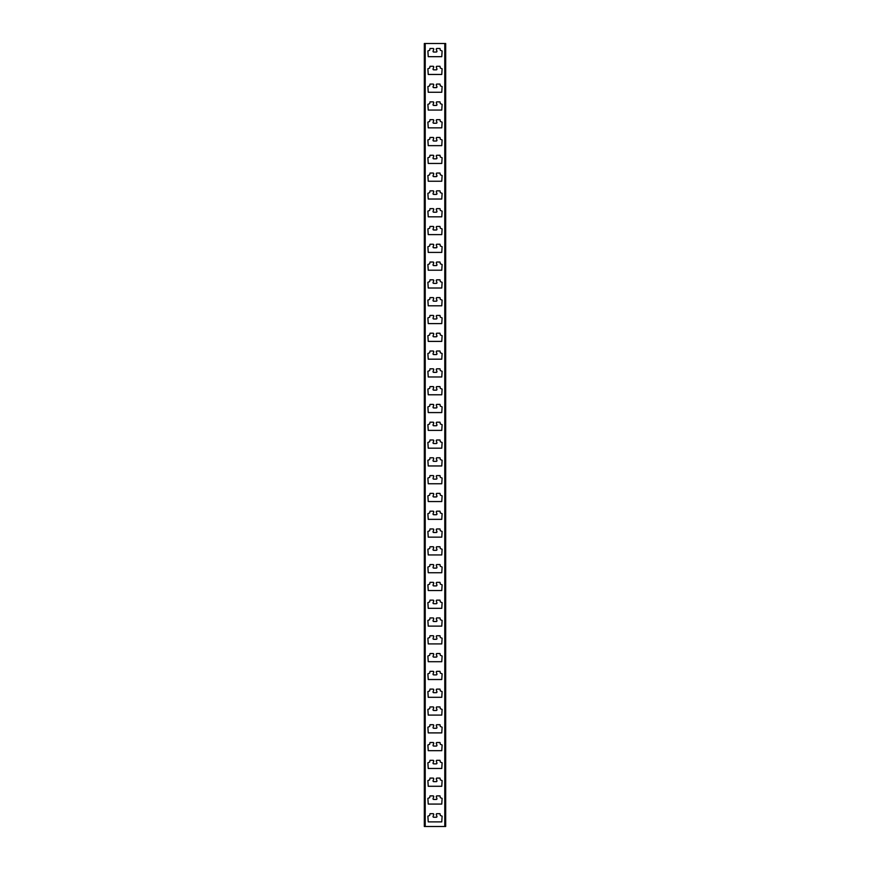 <?xml version="1.0" encoding="UTF-8"?>
<svg xmlns="http://www.w3.org/2000/svg" width="870" height="870" viewBox="0 0 870 870"><rect width="100%" height="100%" fill="white"/><g stroke="black" fill="none" stroke-linecap="round" stroke-linejoin="round"><path stroke-width="1.3" d="M445.679 826.5L445.679 43.5L444.787 43.5L444.787 826.5L445.679 826.5M436.251 69.839A0.707 0.707 0 0 0 436.914 68.871L436.294 67.24A0.707 0.707 0 0 1 436.957 66.283L439.981 66.283L440.34 68.056L442.123 68.773L441.764 74.461L428.236 74.461L427.877 68.773L429.66 68.056L430.019 66.283L433.042 66.283A0.707 0.707 0 0 1 433.706 67.24L433.086 68.871A0.707 0.707 0 0 0 433.749 69.839L436.251 69.839M436.251 52.037A0.707 0.707 0 0 0 436.914 51.08L436.294 49.449A0.707 0.707 0 0 1 436.957 48.481L439.981 48.481L440.34 50.264L442.123 50.971L441.764 56.67L428.236 56.67L427.877 50.971L429.66 50.264L430.019 48.481L433.042 48.481A0.707 0.707 0 0 1 433.706 49.449L433.086 51.08A0.707 0.707 0 0 0 433.749 52.037L436.251 52.037M425.212 43.5L424.321 43.5L424.321 826.5L425.212 826.5L425.212 43.5L444.787 43.5M425.212 826.5L444.787 826.5M436.251 87.631A0.707 0.707 0 0 0 436.914 86.663L436.294 85.042A0.707 0.707 0 0 1 436.957 84.075L439.981 84.075L440.34 85.858L442.123 86.565L441.764 92.263L428.236 92.263L427.877 86.565L429.66 85.858L430.019 84.075L433.042 84.075A0.707 0.707 0 0 1 433.706 85.042L433.086 86.663A0.707 0.707 0 0 0 433.749 87.631L436.251 87.631M436.251 105.433A0.707 0.707 0 0 0 436.914 104.465L436.294 102.834A0.707 0.707 0 0 1 436.957 101.866L439.981 101.866L440.34 103.65L442.123 104.356L441.764 110.055L428.236 110.055L427.877 104.356L429.66 103.65L430.019 101.866L433.042 101.866A0.707 0.707 0 0 1 433.706 102.834L433.086 104.465A0.707 0.707 0 0 0 433.749 105.433L436.251 105.433M436.251 123.225A0.707 0.707 0 0 0 436.914 122.257L436.294 120.625A0.707 0.707 0 0 1 436.957 119.668L439.981 119.668L440.34 121.441L442.123 122.159L441.764 127.846L428.236 127.846L427.877 122.159L429.66 121.441L430.019 119.668L433.042 119.668A0.707 0.707 0 0 1 433.706 120.625L433.086 122.257A0.707 0.707 0 0 0 433.749 123.225L436.251 123.225M436.251 141.016A0.707 0.707 0 0 0 436.914 140.059L436.294 138.428A0.707 0.707 0 0 1 436.957 137.46L439.981 137.46L440.34 139.243L442.123 139.95L441.764 145.649L428.236 145.649L427.877 139.95L429.66 139.243L430.019 137.46L433.042 137.46A0.707 0.707 0 0 1 433.706 138.428L433.086 140.059A0.707 0.707 0 0 0 433.749 141.016L436.251 141.016M436.251 158.818A0.707 0.707 0 0 0 436.914 157.851L436.294 156.219A0.707 0.707 0 0 1 436.957 155.251L439.981 155.251L440.34 157.035L442.123 157.742L441.764 163.44L428.236 163.44L427.877 157.742L429.66 157.035L430.019 155.251L433.042 155.251A0.707 0.707 0 0 1 433.706 156.219L433.086 157.851A0.707 0.707 0 0 0 433.749 158.818L436.251 158.818M436.251 176.61A0.707 0.707 0 0 0 436.914 175.642L436.294 174.011A0.707 0.707 0 0 1 436.957 173.054L439.981 173.054L440.34 174.826L442.123 175.544L441.764 181.232L428.236 181.232L427.877 175.544L429.66 174.826L430.019 173.054L433.042 173.054A0.707 0.707 0 0 1 433.706 174.011L433.086 175.642A0.707 0.707 0 0 0 433.749 176.61L436.251 176.61M436.251 194.401A0.707 0.707 0 0 0 436.914 193.444L436.294 191.813A0.707 0.707 0 0 1 436.957 190.845L439.981 190.845L440.34 192.629L442.123 193.336L441.764 199.034L428.236 199.034L427.877 193.336L429.66 192.629L430.019 190.845L433.042 190.845A0.707 0.707 0 0 1 433.706 191.813L433.086 193.444A0.707 0.707 0 0 0 433.749 194.401L436.251 194.401M436.251 212.204A0.707 0.707 0 0 0 436.914 211.236L436.294 209.605A0.707 0.707 0 0 1 436.957 208.637L439.981 208.637L440.34 210.42L442.123 211.138L441.764 216.826L428.236 216.826L427.877 211.138L429.66 210.42L430.019 208.637L433.042 208.637A0.707 0.707 0 0 1 433.706 209.605L433.086 211.236A0.707 0.707 0 0 0 433.749 212.204L436.251 212.204M436.251 229.995A0.707 0.707 0 0 0 436.914 229.027L436.294 227.407A0.707 0.707 0 0 1 436.957 226.439L439.981 226.439L440.34 228.212L442.123 228.93L441.764 234.628L428.236 234.628L427.877 228.93L429.66 228.212L430.019 226.439L433.042 226.439A0.707 0.707 0 0 1 433.706 227.407L433.086 229.027A0.707 0.707 0 0 0 433.749 229.995L436.251 229.995M436.251 247.787A0.707 0.707 0 0 0 436.914 246.83L436.294 245.199A0.707 0.707 0 0 1 436.957 244.231L439.981 244.231L440.34 246.014L442.123 246.721L441.764 252.42L428.236 252.42L427.877 246.721L429.66 246.014L430.019 244.231L433.042 244.231A0.707 0.707 0 0 1 433.706 245.199L433.086 246.83A0.707 0.707 0 0 0 433.749 247.787L436.251 247.787M436.251 265.589A0.707 0.707 0 0 0 436.914 264.621L436.294 262.99A0.707 0.707 0 0 1 436.957 262.033L439.981 262.033L440.34 263.806L442.123 264.524L441.764 270.211L428.236 270.211L427.877 264.524L429.66 263.806L430.019 262.033L433.042 262.033A0.707 0.707 0 0 1 433.706 262.99L433.086 264.621A0.707 0.707 0 0 0 433.749 265.589L436.251 265.589M436.251 283.381A0.707 0.707 0 0 0 436.914 282.413L436.294 280.792A0.707 0.707 0 0 1 436.957 279.825L439.981 279.825L440.34 281.608L442.123 282.315L441.764 288.013L428.236 288.013L427.877 282.315L429.66 281.608L430.019 279.825L433.042 279.825A0.707 0.707 0 0 1 433.706 280.792L433.086 282.413A0.707 0.707 0 0 0 433.749 283.381L436.251 283.381M436.251 301.183A0.707 0.707 0 0 0 436.914 300.215L436.294 298.584A0.707 0.707 0 0 1 436.957 297.616L439.981 297.616L440.34 299.4L442.123 300.106L441.764 305.805L428.236 305.805L427.877 300.106L429.66 299.4L430.019 297.616L433.042 297.616A0.707 0.707 0 0 1 433.706 298.584L433.086 300.215A0.707 0.707 0 0 0 433.749 301.183L436.251 301.183M436.251 318.975A0.707 0.707 0 0 0 436.914 318.007L436.294 316.375A0.707 0.707 0 0 1 436.957 315.418L439.981 315.418L440.34 317.191L442.123 317.909L441.764 323.596L428.236 323.596L427.877 317.909L429.66 317.191L430.019 315.418L433.042 315.418A0.707 0.707 0 0 1 433.706 316.375L433.086 318.007A0.707 0.707 0 0 0 433.749 318.975L436.251 318.975M436.251 336.766A0.707 0.707 0 0 0 436.914 335.809L436.294 334.178A0.707 0.707 0 0 1 436.957 333.21L439.981 333.21L440.34 334.993L442.123 335.7L441.764 341.399L428.236 341.399L427.877 335.7L429.66 334.993L430.019 333.21L433.042 333.21A0.707 0.707 0 0 1 433.706 334.178L433.086 335.809A0.707 0.707 0 0 0 433.749 336.766L436.251 336.766M436.251 354.568A0.707 0.707 0 0 0 436.914 353.601L436.294 351.969A0.707 0.707 0 0 1 436.957 351.001L439.981 351.001L440.34 352.785L442.123 353.492L441.764 359.19L428.236 359.19L427.877 353.492L429.66 352.785L430.019 351.001L433.042 351.001A0.707 0.707 0 0 1 433.706 351.969L433.086 353.601A0.707 0.707 0 0 0 433.749 354.568L436.251 354.568M436.251 372.36A0.707 0.707 0 0 0 436.914 371.392L436.294 369.761A0.707 0.707 0 0 1 436.957 368.804L439.981 368.804L440.34 370.576L442.123 371.294L441.764 376.982L428.236 376.982L427.877 371.294L429.66 370.576L430.019 368.804L433.042 368.804A0.707 0.707 0 0 1 433.706 369.761L433.086 371.392A0.707 0.707 0 0 0 433.749 372.36L436.251 372.36M436.251 390.151A0.707 0.707 0 0 0 436.914 389.194L436.294 387.563A0.707 0.707 0 0 1 436.957 386.595L439.981 386.595L440.34 388.379L442.123 389.086L441.764 394.784L428.236 394.784L427.877 389.086L429.66 388.379L430.019 386.595L433.042 386.595A0.707 0.707 0 0 1 433.706 387.563L433.086 389.194A0.707 0.707 0 0 0 433.749 390.151L436.251 390.151M436.251 407.954A0.707 0.707 0 0 0 436.914 406.986L436.294 405.355A0.707 0.707 0 0 1 436.957 404.387L439.981 404.387L440.34 406.17L442.123 406.888L441.764 412.576L428.236 412.576L427.877 406.888L429.66 406.17L430.019 404.387L433.042 404.387A0.707 0.707 0 0 1 433.706 405.355L433.086 406.986A0.707 0.707 0 0 0 433.749 407.954L436.251 407.954M436.251 425.745A0.707 0.707 0 0 0 436.914 424.777L436.294 423.157A0.707 0.707 0 0 1 436.957 422.189L439.981 422.189L440.34 423.962L442.123 424.68L441.764 430.378L428.236 430.378L427.877 424.68L429.66 423.962L430.019 422.189L433.042 422.189A0.707 0.707 0 0 1 433.706 423.157L433.086 424.777A0.707 0.707 0 0 0 433.749 425.745L436.251 425.745M436.251 443.537A0.707 0.707 0 0 0 436.914 442.58L436.294 440.949A0.707 0.707 0 0 1 436.957 439.981L439.981 439.981L440.34 441.764L442.123 442.471L441.764 448.17L428.236 448.17L427.877 442.471L429.66 441.764L430.019 439.981L433.042 439.981A0.707 0.707 0 0 1 433.706 440.949L433.086 442.58A0.707 0.707 0 0 0 433.749 443.537L436.251 443.537M436.251 461.339A0.707 0.707 0 0 0 436.914 460.371L436.294 458.74A0.707 0.707 0 0 1 436.957 457.783L439.981 457.783L440.34 459.556L442.123 460.273L441.764 465.961L428.236 465.961L427.877 460.273L429.66 459.556L430.019 457.783L433.042 457.783A0.707 0.707 0 0 1 433.706 458.74L433.086 460.371A0.707 0.707 0 0 0 433.749 461.339L436.251 461.339M436.251 479.131A0.707 0.707 0 0 0 436.914 478.163L436.294 476.542A0.707 0.707 0 0 1 436.957 475.575L439.981 475.575L440.34 477.358L442.123 478.065L441.764 483.763L428.236 483.763L427.877 478.065L429.66 477.358L430.019 475.575L433.042 475.575A0.707 0.707 0 0 1 433.706 476.542L433.086 478.163A0.707 0.707 0 0 0 433.749 479.131L436.251 479.131M436.251 496.933A0.707 0.707 0 0 0 436.914 495.965L436.294 494.334A0.707 0.707 0 0 1 436.957 493.366L439.981 493.366L440.34 495.15L442.123 495.856L441.764 501.555L428.236 501.555L427.877 495.856L429.66 495.15L430.019 493.366L433.042 493.366A0.707 0.707 0 0 1 433.706 494.334L433.086 495.965A0.707 0.707 0 0 0 433.749 496.933L436.251 496.933M436.251 514.725A0.707 0.707 0 0 0 436.914 513.757L436.294 512.125A0.707 0.707 0 0 1 436.957 511.168L439.981 511.168L440.34 512.941L442.123 513.659L441.764 519.346L428.236 519.346L427.877 513.659L429.66 512.941L430.019 511.168L433.042 511.168A0.707 0.707 0 0 1 433.706 512.125L433.086 513.757A0.707 0.707 0 0 0 433.749 514.725L436.251 514.725M436.251 532.516A0.707 0.707 0 0 0 436.914 531.559L436.294 529.928A0.707 0.707 0 0 1 436.957 528.96L439.981 528.96L440.34 530.743L442.123 531.45L441.764 537.149L428.236 537.149L427.877 531.45L429.66 530.743L430.019 528.96L433.042 528.96A0.707 0.707 0 0 1 433.706 529.928L433.086 531.559A0.707 0.707 0 0 0 433.749 532.516L436.251 532.516M436.251 550.318A0.707 0.707 0 0 0 436.914 549.351L436.294 547.719A0.707 0.707 0 0 1 436.957 546.751L439.981 546.751L440.34 548.535L442.123 549.242L441.764 554.94L428.236 554.94L427.877 549.242L429.66 548.535L430.019 546.751L433.042 546.751A0.707 0.707 0 0 1 433.706 547.719L433.086 549.351A0.707 0.707 0 0 0 433.749 550.318L436.251 550.318M436.251 568.11A0.707 0.707 0 0 0 436.914 567.142L436.294 565.511A0.707 0.707 0 0 1 436.957 564.554L439.981 564.554L440.34 566.326L442.123 567.044L441.764 572.732L428.236 572.732L427.877 567.044L429.66 566.326L430.019 564.554L433.042 564.554A0.707 0.707 0 0 1 433.706 565.511L433.086 567.142A0.707 0.707 0 0 0 433.749 568.11L436.251 568.11M436.251 585.901A0.707 0.707 0 0 0 436.914 584.944L436.294 583.313A0.707 0.707 0 0 1 436.957 582.345L439.981 582.345L440.34 584.129L442.123 584.836L441.764 590.534L428.236 590.534L427.877 584.836L429.66 584.129L430.019 582.345L433.042 582.345A0.707 0.707 0 0 1 433.706 583.313L433.086 584.944A0.707 0.707 0 0 0 433.749 585.901L436.251 585.901M436.251 603.704A0.707 0.707 0 0 0 436.914 602.736L436.294 601.105A0.707 0.707 0 0 1 436.957 600.137L439.981 600.137L440.34 601.92L442.123 602.638L441.764 608.326L428.236 608.326L427.877 602.638L429.66 601.92L430.019 600.137L433.042 600.137A0.707 0.707 0 0 1 433.706 601.105L433.086 602.736A0.707 0.707 0 0 0 433.749 603.704L436.251 603.704M436.251 621.495A0.707 0.707 0 0 0 436.914 620.527L436.294 618.907A0.707 0.707 0 0 1 436.957 617.939L439.981 617.939L440.34 619.712L442.123 620.43L441.764 626.128L428.236 626.128L427.877 620.43L429.66 619.712L430.019 617.939L433.042 617.939A0.707 0.707 0 0 1 433.706 618.907L433.086 620.527A0.707 0.707 0 0 0 433.749 621.495L436.251 621.495M436.251 639.287A0.707 0.707 0 0 0 436.914 638.33L436.294 636.699A0.707 0.707 0 0 1 436.957 635.731L439.981 635.731L440.34 637.514L442.123 638.221L441.764 643.92L428.236 643.92L427.877 638.221L429.66 637.514L430.019 635.731L433.042 635.731A0.707 0.707 0 0 1 433.706 636.699L433.086 638.33A0.707 0.707 0 0 0 433.749 639.287L436.251 639.287M436.251 657.089A0.707 0.707 0 0 0 436.914 656.121L436.294 654.49A0.707 0.707 0 0 1 436.957 653.533L439.981 653.533L440.34 655.306L442.123 656.024L441.764 661.711L428.236 661.711L427.877 656.024L429.66 655.306L430.019 653.533L433.042 653.533A0.707 0.707 0 0 1 433.706 654.49L433.086 656.121A0.707 0.707 0 0 0 433.749 657.089L436.251 657.089M436.251 674.881A0.707 0.707 0 0 0 436.914 673.913L436.294 672.293A0.707 0.707 0 0 1 436.957 671.325L439.981 671.325L440.34 673.108L442.123 673.815L441.764 679.514L428.236 679.514L427.877 673.815L429.66 673.108L430.019 671.325L433.042 671.325A0.707 0.707 0 0 1 433.706 672.293L433.086 673.913A0.707 0.707 0 0 0 433.749 674.881L436.251 674.881M436.251 692.683A0.707 0.707 0 0 0 436.914 691.715L436.294 690.084A0.707 0.707 0 0 1 436.957 689.116L439.981 689.116L440.34 690.9L442.123 691.606L441.764 697.305L428.236 697.305L427.877 691.606L429.66 690.9L430.019 689.116L433.042 689.116A0.707 0.707 0 0 1 433.706 690.084L433.086 691.715A0.707 0.707 0 0 0 433.749 692.683L436.251 692.683M436.251 710.475A0.707 0.707 0 0 0 436.914 709.507L436.294 707.875A0.707 0.707 0 0 1 436.957 706.918L439.981 706.918L440.34 708.691L442.123 709.409L441.764 715.096L428.236 715.096L427.877 709.409L429.66 708.691L430.019 706.918L433.042 706.918A0.707 0.707 0 0 1 433.706 707.875L433.086 709.507A0.707 0.707 0 0 0 433.749 710.475L436.251 710.475M436.251 728.266A0.707 0.707 0 0 0 436.914 727.309L436.294 725.678A0.707 0.707 0 0 1 436.957 724.71L439.981 724.71L440.34 726.493L442.123 727.2L441.764 732.899L428.236 732.899L427.877 727.2L429.66 726.493L430.019 724.71L433.042 724.71A0.707 0.707 0 0 1 433.706 725.678L433.086 727.309A0.707 0.707 0 0 0 433.749 728.266L436.251 728.266M436.251 746.068A0.707 0.707 0 0 0 436.914 745.101L436.294 743.469A0.707 0.707 0 0 1 436.957 742.501L439.981 742.501L440.34 744.285L442.123 744.992L441.764 750.69L428.236 750.69L427.877 744.992L429.66 744.285L430.019 742.501L433.042 742.501A0.707 0.707 0 0 1 433.706 743.469L433.086 745.101A0.707 0.707 0 0 0 433.749 746.068L436.251 746.068M436.251 763.86A0.707 0.707 0 0 0 436.914 762.892L436.294 761.261A0.707 0.707 0 0 1 436.957 760.304L439.981 760.304L440.34 762.076L442.123 762.794L441.764 768.482L428.236 768.482L427.877 762.794L429.66 762.076L430.019 760.304L433.042 760.304A0.707 0.707 0 0 1 433.706 761.261L433.086 762.892A0.707 0.707 0 0 0 433.749 763.86L436.251 763.86M436.251 781.651A0.707 0.707 0 0 0 436.914 780.694L436.294 779.063A0.707 0.707 0 0 1 436.957 778.095L439.981 778.095L440.34 779.879L442.123 780.586L441.764 786.284L428.236 786.284L427.877 780.586L429.66 779.879L430.019 778.095L433.042 778.095A0.707 0.707 0 0 1 433.706 779.063L433.086 780.694A0.707 0.707 0 0 0 433.749 781.651L436.251 781.651M436.251 799.454A0.707 0.707 0 0 0 436.914 798.486L436.294 796.855A0.707 0.707 0 0 1 436.957 795.887L439.981 795.887L440.34 797.67L442.123 798.388L441.764 804.076L428.236 804.076L427.877 798.388L429.66 797.67L430.019 795.887L433.042 795.887A0.707 0.707 0 0 1 433.706 796.855L433.086 798.486A0.707 0.707 0 0 0 433.749 799.454L436.251 799.454M436.251 817.245A0.707 0.707 0 0 0 436.914 816.277L436.294 814.657A0.707 0.707 0 0 1 436.957 813.689L439.981 813.689L440.34 815.462L442.123 816.18L441.764 821.878L428.236 821.878L427.877 816.18L429.66 815.462L430.019 813.689L433.042 813.689A0.707 0.707 0 0 1 433.706 814.657L433.086 816.277A0.707 0.707 0 0 0 433.749 817.245L436.251 817.245"/></g></svg>

